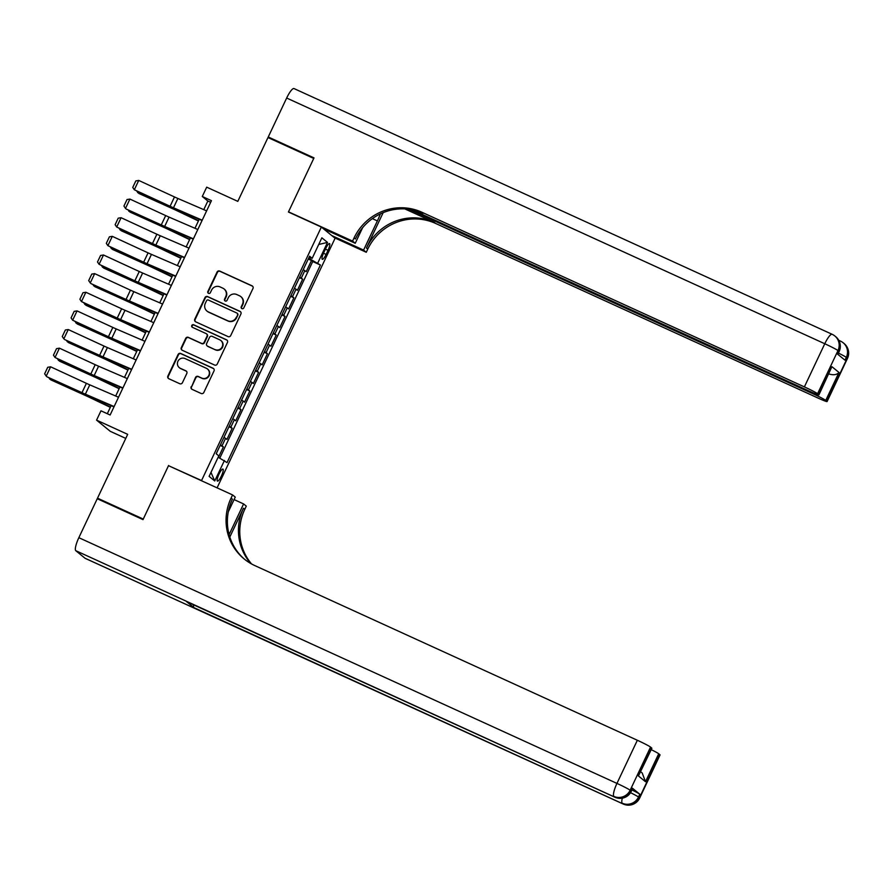 <?xml version="1.0" encoding="UTF-8"?>
<svg xmlns="http://www.w3.org/2000/svg" width="893" height="893" viewBox="0 0 893 893"><rect width="100%" height="100%" fill="white"/><g stroke="black" fill="none" stroke-linecap="round" stroke-linejoin="round"><path stroke-width="1.34" d="M241.925 308.621A1.418 1.384 -50.8 0 0 243.789 307.918L252.976 288.484A2.032 1.976 -50.8 0 0 252.038 285.827L219.7 271.059A2.032 1.976 -50.8 0 0 217.044 272.075L207.857 291.509A1.418 1.384 -50.8 0 0 208.504 293.362A1.418 1.384 -50.8 0 0 210.368 292.658L211.552 290.147A6.485 6.307 -50.8 0 1 220.069 286.91L222.77 288.149A6.485 6.307 -50.8 0 1 225.75 296.621L224.556 299.144A1.418 1.384 -50.8 0 0 225.215 300.997A1.418 1.384 -50.8 0 0 227.079 300.282L228.262 297.771A6.485 6.307 -50.8 0 1 236.779 294.545L239.48 295.773A6.485 6.307 -50.8 0 1 242.461 304.256L241.266 306.768A1.418 1.384 -50.8 0 0 241.925 308.621M221.386 476.058A6.608 1.485 114.5 0 0 222.937 469.082A6.608 1.485 114.5 0 0 219.008 474.127A6.608 1.485 114.5 0 0 217.446 481.104A6.608 1.485 114.5 0 0 221.386 476.058M191.147 386.702A2.032 1.976 -50.8 0 0 192.073 389.348L201.148 393.489A2.032 1.976 -50.8 0 0 203.816 392.485L214.019 370.896A2.032 1.976 -50.8 0 0 213.081 368.24L180.743 353.483A2.032 1.976 -50.8 0 0 178.087 354.488L167.884 376.076A2.032 1.976 -50.8 0 0 168.81 378.721L179.772 383.722A2.032 1.976 -50.8 0 0 182.429 382.717L186.804 373.475A2.032 1.976 -50.8 0 0 185.867 370.829L180.431 368.351A5.425 5.269 -50.8 0 1 178.265 360.672A5.425 5.269 -50.8 0 1 185.063 358.562L206.35 368.284A5.425 5.269 -50.8 0 1 208.516 375.964A5.425 5.269 -50.8 0 1 201.718 378.074L198.179 376.444A2.032 1.976 -50.8 0 0 195.511 377.46L191.515 387.004A2.032 1.976 -50.8 0 0 191.85 389.225M169.224 466.001L201.55 480.534L321.357 227.068L288.417 212.021L313.744 158.441L267.978 137.544L237.806 201.371L206.696 187.162L202.287 196.482L211.44 200.668L110.129 414.999L100.976 410.813L96.567 420.134L110.285 431.33L125.768 438.396M168.598 465.487L143.271 519.067L97.516 498.171L127.688 434.344L96.567 420.134M228.039 336.594A2.032 1.976 -50.8 0 0 230.707 335.589L240.909 314.001A2.032 1.976 -50.8 0 0 239.983 311.356L207.634 296.588A2.032 1.976 -50.8 0 0 204.977 297.592L194.774 319.181A2.032 1.976 -50.8 0 0 195.701 321.826L228.039 336.594M227.458 342.443L217.256 364.031A2.032 1.976 -50.8 0 1 214.599 365.047L182.261 350.279A2.032 1.976 -50.8 0 1 181.324 347.623L185.688 338.391A2.032 1.976 -50.8 0 1 188.356 337.375L201.472 343.37A2.032 1.976 -50.8 0 0 204.129 342.354L207.031 336.226A2.032 1.976 -50.8 0 0 206.093 333.58L192.441 327.34A1.418 1.384 -50.8 0 1 191.872 325.331A1.418 1.384 -50.8 0 1 193.658 324.784L226.532 339.798A2.032 1.976 -50.8 0 1 227.458 342.443M99.402 499.723L97.516 498.171M218.428 457.372L223.384 446.891L220.147 445.406M220.437 444.803L222.033 445.786L225.561 438.329L226.911 439.434L232.191 428.249L228.965 426.776M229.244 426.162L230.84 427.144L234.368 419.688L235.719 420.793L241.01 409.608L237.772 408.134M238.063 407.521L239.648 408.503L243.175 401.046L244.526 402.151L249.817 390.978L246.58 389.493M246.87 388.89L248.466 389.873L251.982 382.416L253.344 383.521L258.624 372.336L255.387 370.863M255.677 370.249L257.273 371.231L260.801 363.775L262.151 364.88L267.431 353.695L264.205 352.222M264.484 351.608L266.081 352.59L269.608 345.133L270.959 346.238L276.25 335.065L273.012 333.58M273.303 332.977L274.888 333.96L278.415 326.503L279.766 327.608L285.057 316.423L281.82 314.95M282.11 314.336L283.706 315.318L287.222 307.862L288.584 308.967L293.864 297.782L290.627 296.309M290.917 295.695L292.513 296.677L296.041 289.232L297.391 290.337L302.671 279.152L299.724 277.064M299.434 277.667L302.671 279.152M325.733 248.455L323.791 252.552A6.396 1.44 114.5 0 0 322.284 259.316A6.396 1.44 114.5 0 0 326.09 254.438L328.032 250.33A6.396 1.44 114.5 0 0 329.539 243.577A6.396 1.44 114.5 0 0 325.733 248.455M202.175 481.048L201.55 480.534M217.088 487.857L335.076 238.264L321.357 227.068M218.16 457.227L227.034 462.596L320.408 265.031L308.643 258.2M224.433 460.475L214.744 480.97L209.107 476.371L218.796 455.876L216.206 453.756L309.592 256.202L312.182 258.323L321.871 237.817L327.508 242.416L317.819 262.922M219.812 458.087L312.729 261.526L311.49 260.51L306.199 271.695L303.252 269.608M292.513 296.677L293.864 297.782M283.706 315.318L285.057 316.423M274.888 333.96L276.25 335.065M266.081 352.59L267.431 353.695M257.273 371.231L258.624 372.336M248.466 389.873L249.817 390.978M239.648 408.503L241.01 409.608M230.84 427.144L232.191 428.249M222.033 445.786L223.384 446.891M309.011 258.367L309.503 257.34M202.287 196.482L207.846 201.025L203.771 209.643M199.217 219.276L194.964 228.284M190.41 237.906L186.157 246.914M181.603 256.548L177.35 265.556M172.796 275.189L168.531 284.197M163.988 293.819L159.724 302.827M155.17 312.461L150.917 321.469M146.363 331.102L142.11 340.11M137.555 349.732L133.291 358.74M128.748 368.374L124.484 377.382M119.93 387.015L115.677 396.023M111.123 405.645L107.316 413.705M210.659 202.309L207.846 201.025M308.252 259.037L311.49 260.51M312.729 261.526L320.408 265.031M309.123 257.195L312.182 258.323M296.041 289.232L294.444 288.249M287.222 307.862L285.637 306.879M278.415 326.503L276.819 325.521M269.608 345.133L268.012 344.162M260.801 363.775L259.204 362.792M251.982 382.416L250.397 381.434M243.175 401.046L241.579 400.064M234.368 419.688L232.772 418.705M225.561 438.329L223.964 437.347M318.723 244.481L327.508 242.416M214.744 480.97L210.982 472.419M241.824 308.576A1.418 1.384 -50.8 0 1 241.635 307.069L242.829 304.558A6.485 6.307 -50.8 0 0 241.177 296.911L240.809 296.599M224.098 288.975L224.478 289.276A6.485 6.307 -50.8 0 1 226.119 296.923L224.936 299.445A1.418 1.384 -50.8 0 0 225.125 300.952M252.63 286.251A2.032 1.976 -50.8 0 0 252.406 286.128L220.069 271.372A2.032 1.976 -50.8 0 0 217.412 272.376L208.225 291.81A1.418 1.384 -50.8 0 0 208.415 293.317M240.574 311.769A2.032 1.976 -50.8 0 0 240.351 311.657L208.013 296.889A2.032 1.976 -50.8 0 0 205.345 297.894L195.143 319.482A2.032 1.976 -50.8 0 0 195.478 321.714M237.438 314.861A1.418 1.384 -50.8 0 0 236.79 313.008L208.404 300.048A1.418 1.384 -50.8 0 0 206.54 300.751L205.29 303.408A6.485 6.307 -50.8 0 0 208.27 311.88L227.67 320.743A6.485 6.307 -50.8 0 0 236.187 317.517L237.817 315.162A1.418 1.384 -50.8 0 0 237.449 313.499L237.08 313.186M206.93 311.054L207.31 311.356A6.485 6.307 -50.8 0 0 208.638 312.193L208.27 311.88M237.817 315.162L236.556 317.819A6.485 6.307 -50.8 0 1 228.039 321.045L208.638 312.193M206.517 333.837L206.886 334.138A2.032 1.976 -50.8 0 1 207.399 336.538L204.497 342.666A2.032 1.976 -50.8 0 1 201.84 343.671L188.724 337.677A2.032 1.976 -50.8 0 0 186.068 338.693L181.692 347.924A2.032 1.976 -50.8 0 0 182.038 350.156M227.123 340.222A2.032 1.976 -50.8 0 0 226.9 340.099L194.027 325.085A1.418 1.384 -50.8 0 0 192.352 327.296M215.079 349.587A5.425 5.269 -50.8 0 0 220.817 340.49A5.425 5.269 -50.8 0 0 219.7 339.798L212.199 336.371A2.032 1.976 -50.8 0 0 209.542 337.375L206.651 343.504A2.032 1.976 -50.8 0 0 207.578 346.16L215.447 349.889A5.425 5.269 -50.8 0 0 221.196 340.791L220.817 340.49M207.165 345.892L207.533 346.205A2.032 1.976 -50.8 0 0 207.946 346.462L207.578 346.16M215.447 349.889L207.946 346.462M207.466 368.976L207.835 369.278A5.425 5.269 -50.8 0 1 202.097 378.375L198.547 376.757A2.032 1.976 -50.8 0 0 195.88 377.761L191.515 387.004M179.314 367.659L179.683 367.961A5.425 5.269 -50.8 0 0 180.799 368.653L180.431 368.351M186.458 371.254A2.032 1.976 -50.8 0 0 186.235 371.131L180.799 368.653M213.673 368.664A2.032 1.976 -50.8 0 0 213.449 368.552L181.112 353.784A2.032 1.976 -50.8 0 0 178.455 354.789L168.252 376.377A2.032 1.976 -50.8 0 0 168.587 378.599M138.002 191.783L137.622 192.575L172.371 208.248A15.482 0.882 25.3 0 1 177.696 210.726L198.547 220.705M136.83 191.247L138.884 193.48L173.622 209.152A10.325 0.592 -154.7 0 1 177.171 210.815L198.413 220.973M202.209 220.191L173.476 207.79A10.325 0.592 25.3 0 1 170.094 206.272L134.318 189.751L170.686 206.875A15.482 0.882 -154.7 0 0 175.765 209.152L202.064 220.504M206.618 210.871L177.874 198.469A10.325 0.592 25.3 0 1 174.492 196.951L138.728 180.431L134.318 189.751L132.744 187.43L135.836 180.899L138.728 180.431M837.835 354.342L839.13 351.619A12.39 0.714 25.3 0 0 838.907 351.34A12.39 12.056 -50.8 0 0 835.759 336.728L834.832 335.969A12.39 12.39 0 0 0 832.142 334.295A12.39 2.779 114.5 0 1 832.287 334.384A12.39 12.056 129.2 0 1 837.98 350.581L817.586 393.724A12.39 0.714 -154.7 0 0 804.381 386.892L824.775 343.749A12.39 0.714 25.3 0 1 837.98 350.581L838.907 351.34L837.589 354.13L845.001 360.18L846.318 357.39L847.245 358.149A12.39 0.714 25.3 0 1 847.468 358.428L827.074 401.571A12.39 0.714 -154.7 0 0 826.851 401.292L847.245 358.149A12.39 12.056 -50.8 0 0 844.097 343.537A12.39 12.39 0 0 1 847.468 358.428M286.664 98.029A12.39 2.779 -65.5 0 1 294.031 88.574L832.142 334.295A12.39 2.779 114.5 0 0 824.775 343.749L286.664 98.029L268.246 136.986L314.001 157.882L288.506 211.831L289.131 212.344M331.761 235.551L363.585 250.085L377.382 220.917A23.229 5.213 114.5 0 0 380.385 213.885M363.585 250.085L366.275 252.284L367.771 249.114A51.627 50.22 129.2 0 1 435.561 223.417L818.1 398.088A12.39 0.714 -154.7 0 0 827.074 401.571M383.164 212.657L366.443 248.02A51.627 50.22 129.2 0 1 434.221 222.324L404.797 208.884M288.506 211.831L352.568 241.088L354.063 237.918A51.627 50.22 129.2 0 1 421.842 212.221L804.381 386.892M352.568 241.088L355.247 243.276L362.603 227.715M412.086 209.755L809.918 391.424A12.39 0.714 -154.7 0 0 818.903 394.896L831.896 366.666L838.973 372.448L825.757 400.399L826.851 401.292M825.757 400.399A12.39 0.714 -154.7 0 0 812.552 393.567L812.931 392.764M408.882 209.241L812.552 393.567M268.246 136.986L270.132 138.527M323.411 228.742L355.247 243.276M334.44 237.75L366.275 252.284M818.903 394.896A12.39 0.714 -154.7 0 0 818.68 394.617L831.896 366.666M817.586 393.724L818.68 394.617M354.063 237.918L355.392 239.011A51.627 50.22 129.2 0 1 423.182 213.304L421.842 212.221M838.973 372.448C836.897 374.848 833.537 375.35 828.916 373.955M631.931 789.937A12.39 0.714 25.3 0 1 639.823 794.245L632.4 788.195A12.39 0.714 25.3 0 1 632.624 788.474L631.306 791.276A12.39 0.714 -154.7 0 0 631.083 790.997L632.4 788.195M143.003 519.626L168.509 465.677L232.571 494.923L231.075 498.093A51.627 50.22 -50.8 0 0 244.191 558.973A51.627 50.22 -50.8 0 0 254.806 565.582L637.345 740.264A12.39 0.714 25.3 0 1 650.55 747.095L630.157 790.238L631.083 790.997A12.39 12.056 -50.8 0 1 614.819 797.159L75.771 550.68A12.39 2.779 -65.5 0 1 78.841 537.686L97.248 498.729L143.003 519.626M229.099 534.572A23.229 5.213 114.5 0 0 229.814 533.099L243.599 503.931L246.289 506.119L244.794 509.289A51.627 50.22 -50.8 0 0 251.558 563.952M232.571 494.923L235.261 497.122L228.284 511.879M229.825 537.028L243.454 508.206A51.627 50.22 -50.8 0 0 250.799 563.516M640.739 771.798L642.201 772.992L645.505 781.721L638.428 775.939L651.644 747.988L650.55 747.095M651.644 747.988A12.39 0.714 25.3 0 1 651.868 748.267L638.428 775.939M85.337 558.382A12.39 2.779 -65.5 0 1 85.181 558.337A12.39 2.779 -65.5 0 1 85.036 558.248L75.771 550.68M186.816 601.726A12.39 2.779 -65.5 0 1 186.659 601.67A12.39 2.779 -65.5 0 1 186.525 601.592L193.937 607.642A12.39 2.779 -65.5 0 1 193.58 604.829M234.089 499.589L243.599 503.931M651.209 749.64A12.39 0.714 25.3 0 1 658.721 753.759L645.505 781.721M639.823 794.245L638.495 797.047L639.421 797.806L659.815 754.652L658.721 753.759M659.815 754.652A12.39 0.714 25.3 0 1 660.039 754.931L639.645 798.085A12.39 0.714 -154.7 0 0 639.421 797.806A12.39 12.056 -50.8 0 1 623.158 803.968L193.937 607.642M231.075 498.093L232.403 499.187A51.627 50.22 -50.8 0 0 244.861 559.52M129.195 210.424L128.815 211.217L163.553 226.889A15.482 0.882 25.3 0 1 168.889 229.367L189.729 239.346M128.023 209.877L130.077 212.121L164.814 227.793A10.325 0.592 -154.7 0 1 168.364 229.445L189.606 239.614M120.376 229.054L120.008 229.847L154.746 245.53A15.482 0.882 25.3 0 1 160.081 248.008L180.922 257.988M119.215 228.519L121.258 230.751L156.007 246.435A10.325 0.592 -154.7 0 1 159.557 248.087L180.799 258.256M111.569 247.696L111.201 248.488L145.939 264.161A15.482 0.882 25.3 0 1 151.263 266.639L172.115 276.618M110.408 247.16L112.451 249.393L147.189 265.065A10.325 0.592 -154.7 0 1 150.75 266.717L171.992 276.886M102.762 266.337L102.382 267.119L137.131 282.802A15.482 0.882 25.3 0 1 142.456 285.28L163.307 295.259M101.59 265.79L103.644 268.034L138.382 283.706A10.325 0.592 -154.7 0 1 141.931 285.358L163.173 295.527M193.401 238.822L164.669 226.431A10.325 0.592 25.3 0 1 161.276 224.913L126.103 208.995L161.879 225.516A15.482 0.882 -154.7 0 0 166.946 227.782L193.256 239.134M197.811 229.512L169.067 217.111A10.325 0.592 25.3 0 1 165.685 215.593L129.909 199.072L125.511 208.393L123.937 206.06L127.018 199.541L129.909 199.072M184.594 257.463L155.851 245.062A10.325 0.592 25.3 0 1 152.469 243.555L116.693 227.023L153.06 244.157A15.482 0.882 -154.7 0 0 158.139 246.423L184.449 257.776M188.992 248.142L160.26 235.741A10.325 0.592 25.3 0 1 156.878 234.234L121.102 217.713L116.693 227.023L115.13 224.701L118.211 218.171L121.102 217.713M175.787 276.104L147.044 263.703A10.325 0.592 25.3 0 1 143.661 262.185L107.886 245.664L144.253 262.788A15.482 0.882 -154.7 0 0 149.332 265.065L175.631 276.417M180.185 266.784L151.453 254.382A10.325 0.592 25.3 0 1 148.071 252.864L112.295 236.344L107.886 245.664L106.323 243.343L109.404 236.812L112.295 236.344M166.969 294.735L138.236 282.333A10.325 0.592 25.3 0 1 134.854 280.826L99.078 264.306L135.446 281.429A15.482 0.882 -154.7 0 0 140.525 283.695L166.824 295.047M171.378 285.425L142.634 273.024A10.325 0.592 25.3 0 1 139.252 271.505L103.488 254.985L99.078 264.306L97.504 261.973L100.596 255.454L103.488 254.985M93.955 284.967L93.575 285.76L128.313 301.443A15.482 0.882 25.3 0 1 133.649 303.921L154.5 313.901M92.783 284.432L94.837 286.664L129.574 302.347A10.325 0.592 -154.7 0 1 133.124 304L154.366 314.169M158.161 313.376L129.429 300.974A10.325 0.592 25.3 0 1 126.036 299.456L90.863 283.55L126.639 300.07A15.482 0.882 -154.7 0 0 131.706 302.336L158.016 313.689M162.571 304.055L133.827 291.654A10.325 0.592 25.3 0 1 130.445 290.147L94.669 273.626L90.271 282.936L88.697 280.614L91.778 274.084L94.669 273.626M85.136 303.609L84.768 304.401L119.506 320.074A15.482 0.882 25.3 0 1 124.841 322.552L145.682 332.531M83.975 303.073L86.018 305.306L120.767 320.978A10.325 0.592 -154.7 0 1 124.317 322.63L145.559 332.799M149.354 332.017L120.611 319.616A10.325 0.592 25.3 0 1 117.229 318.098L81.464 301.577L117.82 318.701A15.482 0.882 -154.7 0 0 122.899 320.978L149.209 332.33M153.752 322.697L125.02 310.295A10.325 0.592 25.3 0 1 121.638 308.777L85.862 292.257L81.464 301.577L79.89 299.244L82.971 292.725L85.862 292.257M76.329 322.25L75.961 323.032L110.699 338.715A15.482 0.882 25.3 0 1 116.023 341.193L136.875 351.172M75.168 321.703L77.211 323.936L111.949 339.619A10.325 0.592 -154.7 0 1 115.51 341.271L136.752 351.44M140.547 350.648L111.804 338.246A10.325 0.592 25.3 0 1 108.421 336.739L72.646 320.219L109.013 337.342A15.482 0.882 -154.7 0 0 114.092 339.608L140.391 350.96M144.945 341.327L116.213 328.937A10.325 0.592 25.3 0 1 112.831 327.418L77.055 310.898L72.646 320.219L71.083 317.886L74.164 311.367L77.055 310.898M67.522 340.88L67.154 341.673L101.891 357.356A15.482 0.882 25.3 0 1 107.216 359.834L128.067 369.814M66.361 340.345L68.404 342.577L103.142 358.26A10.325 0.592 -154.7 0 1 106.691 359.912L127.933 370.082M131.729 369.289L102.996 356.887A10.325 0.592 25.3 0 1 99.614 355.369L64.43 339.452L100.206 355.972A15.482 0.882 -154.7 0 0 105.285 358.249L131.584 369.602M136.138 359.968L107.394 347.567A10.325 0.592 25.3 0 1 104.012 346.06L68.248 329.539L63.838 338.849L62.264 336.527L65.356 329.997L68.248 329.539M58.715 359.522L58.335 360.314L93.073 375.986A15.482 0.882 25.3 0 1 98.409 378.465L119.26 388.444M57.543 358.986L59.597 361.219L94.334 376.891A10.325 0.592 -154.7 0 1 97.884 378.543L119.126 388.712M122.921 387.93L94.189 375.529A10.325 0.592 25.3 0 1 90.807 374.011L55.031 357.49L91.399 374.613A15.482 0.882 -154.7 0 0 96.466 376.891L122.776 388.232M127.331 378.61L98.587 366.208A10.325 0.592 25.3 0 1 95.205 364.69L59.429 348.17L55.031 357.49L53.457 355.157L56.538 348.638L59.429 348.17M49.908 378.163L49.528 378.945L84.266 394.628A15.482 0.882 25.3 0 1 89.601 397.106L110.442 407.085M48.735 377.616L50.778 379.849L85.527 395.532A10.325 0.592 -154.7 0 1 89.077 397.184L110.319 407.353M114.114 406.561L85.371 394.159A10.325 0.592 25.3 0 1 81.989 392.652L46.816 376.734L82.591 393.255A15.482 0.882 -154.7 0 0 87.659 395.521L113.969 406.873M118.512 397.24L89.78 384.85A10.325 0.592 25.3 0 1 86.398 383.331L50.622 366.811L46.224 376.132L44.65 373.799L47.731 367.28L50.622 366.811M301.321 278.047L304.848 270.59M325.409 249.136L328.032 250.33M323.478 253.244L326.09 254.438M177.986 210.112L177.696 210.726M173.476 207.79L177.874 198.469M170.094 206.272L174.492 196.951M366.443 248.02L367.771 249.114M434.221 222.324L435.561 223.417M838.438 353.081A12.39 0.714 25.3 0 1 846.318 357.39A12.39 12.056 129.2 0 0 843.171 342.778A12.39 12.39 0 0 0 840.48 341.104A12.39 2.779 114.5 0 0 839.297 341.405M844.097 343.537L843.171 342.778A12.39 12.056 129.2 0 0 840.626 341.193A12.39 2.779 114.5 0 0 840.48 341.104L838.761 340.322M372.37 218.629L377.382 220.917M243.454 508.206L244.794 509.289M85.036 558.248L623.158 803.968A12.39 2.779 114.5 0 0 623.292 804.057A12.39 2.779 114.5 0 0 623.47 804.113M186.525 601.592L614.819 797.159A12.39 2.779 114.5 0 0 614.953 797.248A12.39 12.39 0 0 0 631.306 791.276M78.841 537.686L616.951 783.407L637.345 740.264M616.951 783.407A12.39 2.779 114.5 0 0 613.893 796.4A12.39 12.056 129.2 0 0 630.157 790.238A12.39 0.714 -154.7 0 0 616.951 783.407M622.321 798.163A12.39 2.779 114.5 0 0 622.231 803.209A12.39 12.056 129.2 0 0 638.495 797.047A12.39 0.714 -154.7 0 0 630.514 792.683M228.608 532.541L229.814 533.099M169.179 228.753L168.889 229.367M160.372 247.383L160.081 248.008M151.564 266.025L151.263 266.639M142.746 284.666L142.456 285.28M164.669 226.431L169.067 217.111M161.276 224.913L165.685 215.593M155.851 245.062L160.26 235.741M152.469 243.555L156.878 234.234M147.044 263.703L151.453 254.382M143.661 262.185L148.071 252.864M138.236 282.333L142.634 273.024M134.854 280.826L139.252 271.505M133.939 303.296L133.649 303.921M129.429 300.974L133.827 291.654M126.036 299.456L130.445 290.147M125.132 321.938L124.841 322.552M120.611 319.616L125.02 310.295M117.229 318.098L121.638 308.777M116.324 340.579L116.023 341.193M111.804 338.246L116.213 328.937M108.421 336.739L112.831 327.418M107.506 359.209L107.216 359.834M102.996 356.887L107.394 347.567M99.614 355.369L104.012 346.06M98.699 377.851L98.409 378.465M94.189 375.529L98.587 366.208M90.807 374.011L95.205 364.69M89.892 396.481L89.601 397.106M85.371 394.159L89.78 384.85M81.989 392.652L86.398 383.331M839.13 351.619A12.39 12.39 0 0 0 835.759 336.728M186.659 601.67L614.953 797.248M639.645 798.085A12.39 12.39 0 0 1 623.292 804.057L85.181 558.337"/></g></svg>
